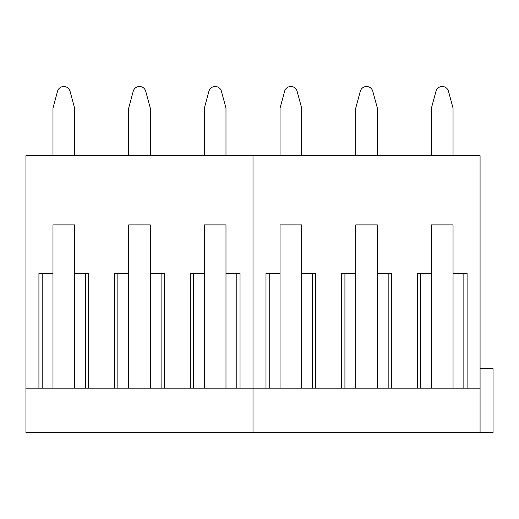 <?xml version="1.0" encoding="UTF-8"?>
<svg xmlns="http://www.w3.org/2000/svg" width="519" height="519" viewBox="0 0 519 519"><rect width="100%" height="100%" fill="white"/><g stroke="black" fill="none" stroke-linecap="round" stroke-linejoin="round"><path stroke-width="0.78" d="M25.95 388.167L253.013 388.167L253.013 432.502L25.95 432.502L25.95 155.7L480.075 155.7L480.075 432.502L493.05 432.502L493.05 368.704L480.075 368.704M190.298 388.167L190.298 273.558L204.356 273.558L204.356 224.902L225.979 224.902L225.979 273.558L240.038 273.558L240.038 388.167M480.075 432.502L253.013 432.502L253.013 155.7L253.013 388.167L269.231 388.167L269.231 273.558L265.988 273.558L280.046 273.558L280.046 224.902L301.669 224.902L301.669 273.558L315.727 273.558L315.727 388.167L344.921 388.167L344.921 273.558L341.677 273.558L355.729 273.558L355.729 224.902L377.358 224.902L377.358 273.558L391.41 273.558L391.41 388.167L420.604 388.167L420.604 273.558L417.36 273.558L431.419 273.558L431.419 224.902L453.042 224.902L453.042 273.558L467.1 273.558L467.1 388.167L480.075 388.167M38.925 388.167L38.925 273.558L52.983 273.558L52.983 224.902L74.606 224.902L74.606 273.558L88.665 273.558L88.665 388.167M114.615 388.167L114.615 273.558L128.667 273.558L128.667 224.902L150.296 224.902L150.296 273.558L164.348 273.558L164.348 388.167M85.421 388.167L85.421 273.558L88.665 273.558M74.606 388.167L74.606 273.558M52.983 388.167L52.983 273.558M42.169 388.167L42.169 273.558L38.925 273.558M236.794 388.167L236.794 273.558L240.038 273.558M225.979 388.167L225.979 273.558M204.356 388.167L204.356 273.558M193.542 388.167L193.542 273.558L190.298 273.558M161.104 388.167L161.104 273.558L164.348 273.558M150.296 388.167L150.296 273.558M128.667 388.167L128.667 273.558M117.858 388.167L117.858 273.558L114.615 273.558M52.983 155.7L52.983 108.127L57.531 91.292A6.488 6.488 0 0 1 70.059 91.292L74.606 108.127L74.606 155.7M128.667 155.7L128.667 108.127L133.221 91.292A6.488 6.488 0 0 1 145.742 91.292L150.296 108.127L150.296 155.7M204.356 155.7L204.356 108.127L208.904 91.292A6.488 6.488 0 0 1 221.431 91.292L225.979 108.127L225.979 155.7M280.046 155.7L280.046 108.127L284.594 91.292A6.488 6.488 0 0 1 297.121 91.292L301.669 108.127L301.669 155.7M355.729 155.7L355.729 108.127L360.283 91.292A6.488 6.488 0 0 1 372.804 91.292L377.358 108.127L377.358 155.7M431.419 155.7L431.419 108.127L435.966 91.292A6.488 6.488 0 0 1 448.494 91.292L453.042 108.127L453.042 155.7M269.231 388.167L315.727 388.167M420.604 388.167L467.1 388.167M344.921 388.167L391.41 388.167M417.36 388.167L417.36 273.558M265.988 388.167L265.988 273.558M341.677 388.167L341.677 273.558M312.483 388.167L312.483 273.558L315.727 273.558M301.669 388.167L301.669 273.558M280.046 388.167L280.046 273.558M463.856 388.167L463.856 273.558L467.1 273.558M453.042 388.167L453.042 273.558M431.419 388.167L431.419 273.558M388.167 388.167L388.167 273.558L391.41 273.558M377.358 388.167L377.358 273.558M355.729 388.167L355.729 273.558"/></g></svg>

